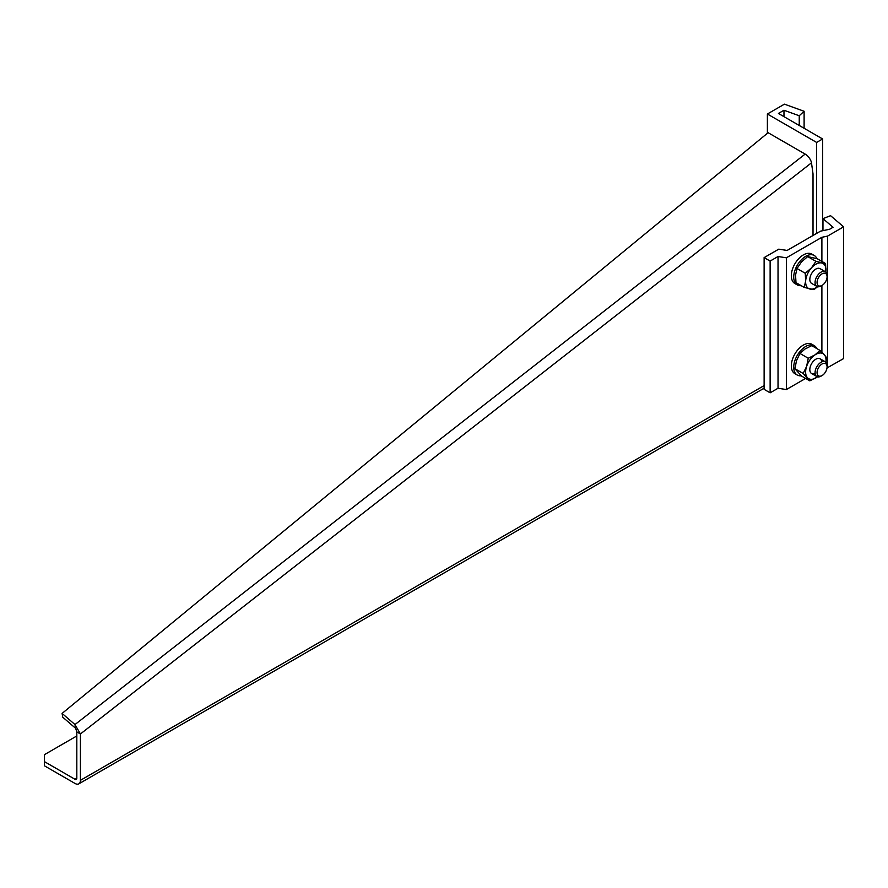 <?xml version="1.0" encoding="UTF-8"?>
<svg xmlns="http://www.w3.org/2000/svg" width="888" height="888" viewBox="0 0 888 888"><rect width="100%" height="100%" fill="white"/><g stroke="black" fill="none" stroke-linecap="round" stroke-linejoin="round"><path stroke-width="1.33" d="M76.823 731.89L80.431 733.976L80.431 780.33A7.648 4.418 -120 0 1 78.843 783.838A7.648 4.418 -120 0 1 75.025 783.46L44.4 765.778L44.4 761.615L75.025 779.298A2.553 1.476 60 0 0 76.301 779.42A2.553 1.476 60 0 0 76.823 778.254L76.823 731.89L75.613 728.293L62.715 717.16L62.093 713.419L768.109 132.701L805.15 154.09A7.648 3.574 52 0 1 811.488 162.815L813.02 173.87L813.02 235.487M811.488 162.815L80.431 733.976L74.981 724.553L75.613 728.293M805.15 154.09L74.981 724.553L62.093 713.419M76.823 735.952L44.4 754.678L44.4 761.615M764.124 257.609L770.129 261.072L778.032 256.51L786.368 257.809L821.888 237.296L827.549 236.108L843.6 226.84L830.569 215.684L822.965 218.637L833.044 227.273L829.603 229.259L820.49 231.169L787.09 250.449L778.765 249.162L764.124 257.609L764.124 389.344L770.129 392.818L778.032 388.256L786.368 389.543L805.638 378.421M827.005 367.965L843.6 358.586L843.6 226.84M827.549 236.108L827.549 367.843M821.888 237.296L821.888 261.416M821.888 285.514L821.888 352.203M822.965 218.637L822.965 230.647M786.368 257.809L786.368 389.543M778.032 256.51L778.032 388.256M770.129 261.072L770.129 392.818M783.971 110.245L799.244 115.762L804.106 111.266L784.426 104.162L767.387 114.008L816.627 142.435L822.621 138.961L778.432 113.453L783.971 110.245L783.971 116.65M799.244 115.762L799.244 125.463M767.387 114.008L767.387 133.289M816.627 142.435L816.627 233.4M822.621 138.961L822.621 230.725M804.106 111.266L804.106 128.272M825.995 362.36L826.673 357.797L824.253 354.634L820.001 350.416L811.743 345.643L804.95 349.028L799.988 353.48L808.258 358.253L806.626 366.378L803.163 373.46L794.904 368.698L796.536 360.561L799.988 353.48M820.001 350.416L815.04 354.856L808.258 358.253M803.163 373.46L809.834 380.841L801.564 376.068L794.904 368.698M809.834 380.841L817.515 376.823A14.441 8.336 120 0 1 816.616 377.456A14.441 8.336 120 0 1 807.414 377.678A14.441 8.336 120 0 1 806.626 366.378A14.441 8.336 120 0 1 815.04 354.856A14.441 8.336 120 0 1 824.253 354.634A14.441 8.336 120 0 1 825.895 362.271M815.117 373.448A8.492 4.906 -60 0 1 809.823 369.475A8.492 4.906 -60 0 1 815.362 359.507A8.492 4.906 -60 0 1 821.789 361.893M827.083 366.866L827.083 365.723A8.492 4.906 120 0 0 825.329 361.827A8.492 4.906 120 0 0 821.078 362.249A8.492 4.906 120 0 0 815.528 369.741A8.492 4.906 120 0 0 816.838 376.545A8.492 4.906 120 0 0 821.078 376.124L822.077 375.546A7.082 4.096 120 0 0 827.083 366.866A7.082 4.096 120 0 0 822.077 363.98A7.082 4.096 120 0 0 817.06 372.649A7.082 4.096 120 0 0 822.077 375.546L821.078 376.124M797.246 284.904L794.849 283.516A16.983 9.801 -60 0 1 792.007 279.953A16.983 9.801 -60 0 1 796.936 260.761A16.983 9.801 -60 0 1 811.832 254.101L814.229 255.478A16.983 9.801 120 0 0 799.344 262.149A16.983 9.801 120 0 0 794.416 281.341A16.983 9.801 120 0 0 797.246 284.904A16.983 9.801 120 0 0 801.176 285.659M816.916 258.652A16.983 9.801 120 0 0 814.229 255.478M807.669 256.577L817.326 258.785L825.596 263.558L815.928 261.35L807.669 256.577L801.42 262.016L796.991 268.509L805.25 273.271L805.66 280.874L804.239 287.423L795.981 282.65L795.57 275.047L796.991 268.509M815.928 261.35L811.499 267.832L805.25 273.271M804.239 287.423L813.908 289.632L817.615 286.713M817.504 286.68A14.441 8.336 120 0 1 809.989 289.055A14.441 8.336 120 0 1 805.66 280.874A14.441 8.336 120 0 1 811.499 267.832A14.441 8.336 120 0 1 821.678 262.981A14.441 8.336 120 0 1 825.995 271.151A14.441 8.336 120 0 1 825.895 272.128L825.596 263.558M812.387 283.683A8.492 4.906 -60 0 1 810.911 274.892A8.492 4.906 -60 0 1 819.269 268.343M827.083 276.723L827.083 275.58A8.492 4.906 120 0 0 825.329 271.695A8.492 4.906 120 0 0 821.078 272.117A8.492 4.906 120 0 0 815.528 279.598A8.492 4.906 120 0 0 816.838 286.402A8.492 4.906 120 0 0 821.078 285.98L822.077 285.403A7.082 4.096 120 0 0 827.083 276.723A7.082 4.096 120 0 0 822.077 273.837A7.082 4.096 120 0 0 817.06 282.517A7.082 4.096 120 0 0 822.077 285.403L821.078 285.98M797.246 375.036L794.849 373.648A16.983 9.801 -60 0 1 791.33 365.878A16.983 9.801 -60 0 1 798.745 348.784A16.983 9.801 -60 0 1 811.832 344.233L814.229 345.621A16.983 9.801 120 0 0 801.143 350.172A16.983 9.801 120 0 0 793.728 367.266A16.983 9.801 120 0 0 797.246 375.036A16.983 9.801 120 0 0 801.254 375.779M816.816 348.573A16.983 9.801 120 0 0 814.229 345.621M76.823 778.254L75.025 779.298M764.124 385.603L80.431 780.33M764.124 388.189L78.843 783.838M816.838 376.545L811.588 373.504M825.329 361.827L820.079 358.796M816.838 286.402L811.588 283.372M825.329 271.695L820.079 268.664"/></g></svg>
